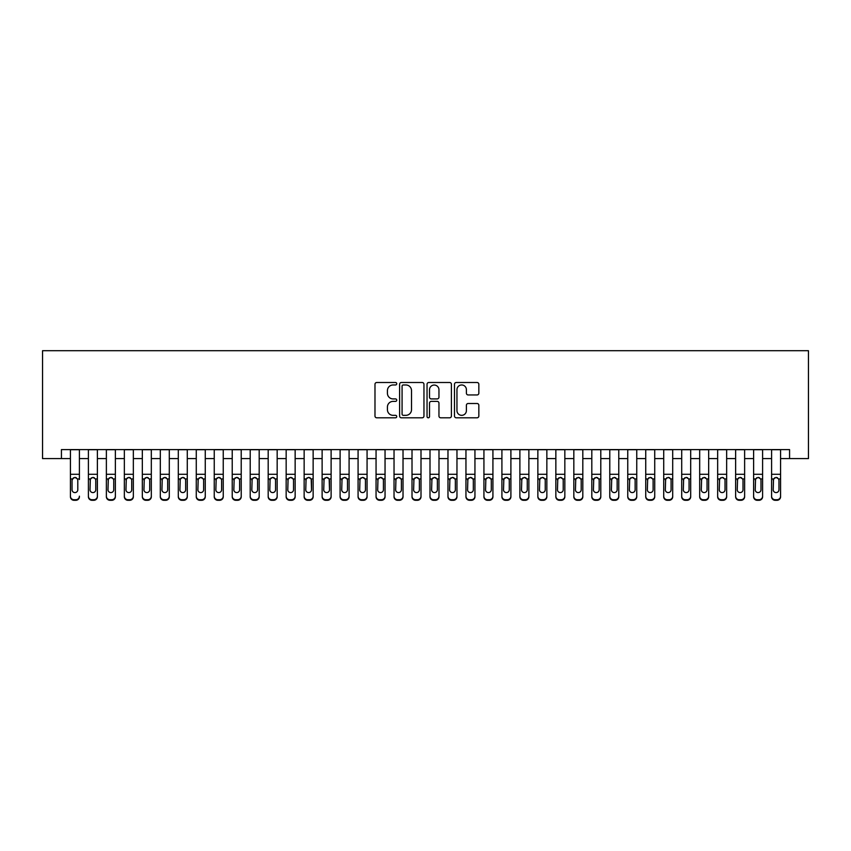 <?xml version="1.0" encoding="UTF-8"?>
<svg xmlns="http://www.w3.org/2000/svg" width="851" height="851" viewBox="0 0 851 851"><rect width="100%" height="100%" fill="white"/><g stroke="black" fill="none" stroke-linecap="round" stroke-linejoin="round"><path stroke-width="1.28" d="M396.736 383.737A1.234 1.234 0 0 0 395.502 382.503L376.748 382.503A1.766 1.766 0 0 0 374.983 384.269L374.983 416.033A1.766 1.766 0 0 0 376.748 417.798L395.502 417.798A1.234 1.234 0 0 0 396.736 416.565A1.234 1.234 0 0 0 395.502 415.331L393.077 415.331A5.649 5.649 0 0 1 387.428 409.682L387.428 407.033A5.649 5.649 0 0 1 393.077 401.385L395.502 401.385A1.234 1.234 0 0 0 396.736 400.151A1.234 1.234 0 0 0 395.502 398.917L393.077 398.917A5.649 5.649 0 0 1 387.428 393.268L387.428 390.62A5.649 5.649 0 0 1 393.077 384.971L395.502 384.971A1.234 1.234 0 0 0 396.736 383.737M477.071 394.949A1.766 1.766 0 0 0 478.836 393.183L478.836 384.269A1.766 1.766 0 0 0 477.071 382.503L456.253 382.503A1.766 1.766 0 0 0 454.487 384.269L454.487 416.033A1.766 1.766 0 0 0 456.253 417.798L477.071 417.798A1.766 1.766 0 0 0 478.836 416.033L478.836 405.267A1.766 1.766 0 0 0 477.071 403.502L468.167 403.502A1.766 1.766 0 0 0 466.401 405.267L466.401 410.608A4.723 4.723 0 0 1 461.678 415.331A4.723 4.723 0 0 1 456.955 410.608L456.955 389.694A4.723 4.723 0 0 1 461.678 384.971A4.723 4.723 0 0 1 466.401 389.694L466.401 393.183A1.766 1.766 0 0 0 468.167 394.949L477.071 394.949M61.432 458.583L61.432 449.594L789.568 449.594L789.568 458.583L808.45 458.583L808.45 350.708L42.55 350.708L42.55 458.583L70.42 458.583M423.958 384.269A1.766 1.766 0 0 0 422.192 382.503L401.364 382.503A1.766 1.766 0 0 0 399.598 384.269L399.598 416.033A1.766 1.766 0 0 0 401.364 417.798L422.192 417.798A1.766 1.766 0 0 0 423.958 416.033L423.958 384.269M428.808 382.503L449.636 382.503A1.766 1.766 0 0 1 451.402 384.269L451.402 416.033A1.766 1.766 0 0 1 449.636 417.798L440.722 417.798A1.766 1.766 0 0 1 438.956 416.033L438.956 403.151A1.766 1.766 0 0 0 437.191 401.385L431.276 401.385A1.766 1.766 0 0 0 429.51 403.151L429.51 416.565A1.234 1.234 0 0 1 428.276 417.798A1.234 1.234 0 0 1 427.042 416.565L427.042 384.269A1.766 1.766 0 0 1 428.808 382.503M79.409 458.583L88.398 458.583M97.386 458.583L106.375 458.583M115.364 458.583L124.352 458.583M133.341 458.583L142.33 458.583M151.318 458.583L160.307 458.583M169.296 458.583L178.295 458.583M187.284 458.583L196.273 458.583M205.261 458.583L214.25 458.583M223.239 458.583L232.227 458.583M241.216 458.583L250.205 458.583M259.193 458.583L268.182 458.583M277.171 458.583L286.159 458.583M295.148 458.583L304.147 458.583M313.136 458.583L322.125 458.583M331.113 458.583L340.102 458.583M349.091 458.583L358.08 458.583M367.068 458.583L376.057 458.583M385.046 458.583L394.034 458.583M403.023 458.583L412.012 458.583M421 458.583L430 458.583M438.988 458.583L447.977 458.583M456.966 458.583L465.954 458.583M474.943 458.583L483.932 458.583M492.92 458.583L501.909 458.583M510.898 458.583L519.887 458.583M528.875 458.583L537.864 458.583M546.853 458.583L555.852 458.583M564.841 458.583L573.829 458.583M582.818 458.583L591.807 458.583M600.795 458.583L609.784 458.583M618.773 458.583L627.761 458.583M636.75 458.583L645.739 458.583M654.727 458.583L663.716 458.583M672.705 458.583L681.704 458.583M690.693 458.583L699.682 458.583M708.67 458.583L717.659 458.583M726.648 458.583L735.636 458.583M744.625 458.583L753.614 458.583M762.602 458.583L771.591 458.583M780.58 458.583L789.568 458.583M403.31 384.971A1.234 1.234 0 0 0 402.076 386.205L402.076 414.097A1.234 1.234 0 0 0 403.31 415.331L405.863 415.331A5.649 5.649 0 0 0 411.512 409.682L411.512 390.62A5.649 5.649 0 0 0 405.863 384.971L403.31 384.971M438.956 389.779A4.723 4.723 0 0 0 434.233 385.056A4.723 4.723 0 0 0 429.51 389.779L429.51 397.151A1.766 1.766 0 0 0 431.276 398.917L437.191 398.917A1.766 1.766 0 0 0 438.956 397.151L438.956 389.779M70.42 449.594L70.42 496.165A3.595 3.564 -0 0 0 74.016 499.728L75.813 499.728A3.595 3.564 -0 0 0 79.409 496.165L79.409 496.729A3.595 3.564 180 0 1 75.813 500.292L75.813 499.728M79.409 479.507L79.409 449.594M77.792 489.74L77.792 480.272L77.792 489.74A2.872 2.851 180 0 1 74.909 492.591A2.872 2.851 180 0 0 77.792 489.74M72.037 490.304L72.037 489.74A2.872 2.851 180 0 0 74.909 492.591A2.872 2.851 180 0 1 72.037 489.74L72.037 480.049M73.409 477.805L72.037 480.272L72.356 478.943L74.909 477.379L77.473 478.943L77.792 480.272M76.409 477.805L74.909 477.379M74.016 499.728L74.016 500.292L75.813 500.292M74.016 500.292A3.595 3.564 180 0 1 70.42 496.729L70.42 496.165M88.398 479.507L88.398 496.165A3.595 3.564 0 0 0 91.993 499.728L93.791 499.728A3.595 3.564 0 0 0 97.386 496.165L97.386 496.729A3.595 3.564 180 0 1 93.791 500.292L93.791 499.728M95.769 489.74L95.769 480.272L95.769 489.74A2.872 2.851 180 0 1 92.887 492.591A2.872 2.851 180 0 0 95.769 489.74M90.015 490.304L90.015 489.74A2.872 2.851 180 0 0 92.887 492.591M91.387 477.805L90.015 480.049M94.397 477.805L92.887 477.379L95.45 478.943L95.769 480.272M106.375 479.507L106.375 496.165A3.595 3.564 0 0 0 109.97 499.728L111.768 499.728A3.595 3.564 0 0 0 115.364 496.165L115.364 496.729A3.595 3.564 180 0 1 111.768 500.292L111.768 499.728M113.747 489.74L113.747 480.272L113.747 489.74A2.872 2.851 180 0 1 110.875 492.591A2.872 2.851 180 0 0 113.747 489.74M107.992 490.304L107.992 489.74A2.872 2.851 180 0 0 110.875 492.591M109.364 477.805L107.992 480.049M112.375 477.805L110.875 477.379L113.428 478.943L113.747 480.272M124.352 479.507L124.352 496.165A3.595 3.564 0 0 0 127.948 499.728L129.746 499.728A3.595 3.564 0 0 0 133.341 496.165L133.341 496.729A3.595 3.564 180 0 1 129.746 500.292L129.746 499.728M131.724 489.74L131.724 480.272L131.724 489.74A2.872 2.851 180 0 1 128.852 492.591A2.872 2.851 180 0 0 131.724 489.74M125.969 490.304L125.969 489.74A2.872 2.851 180 0 0 128.852 492.591M127.352 477.805L125.969 480.049M130.352 477.805L128.852 477.379L131.405 478.943L131.724 480.272M142.33 479.507L142.33 496.165A3.595 3.564 0 0 0 145.925 499.728L147.723 499.728A3.595 3.564 0 0 0 151.318 496.165L151.318 496.729A3.595 3.564 180 0 1 147.723 500.292L147.723 499.728M149.702 489.74L149.702 480.272L149.702 489.74A2.872 2.851 180 0 1 146.829 492.591A2.872 2.851 180 0 0 149.702 489.74M143.947 490.304L143.947 489.74A2.872 2.851 180 0 0 146.829 492.591M145.33 477.805L143.947 480.049M148.329 477.805L146.829 477.379L149.382 478.943L149.702 480.272M97.386 449.594L97.386 496.729M88.398 449.594L88.398 496.729A3.595 3.564 180 0 0 91.993 500.292L93.791 500.292M88.398 478.943L90.334 478.943L90.015 489.74M90.334 478.943L92.887 477.379M115.364 449.594L115.364 496.729M106.375 449.594L106.375 496.729A3.595 3.564 180 0 0 109.97 500.292L111.768 500.292M106.375 478.943L108.311 478.943L107.992 489.74M108.311 478.943L110.875 477.379M133.341 449.594L133.341 496.729M124.352 449.594L124.352 496.729A3.595 3.564 180 0 0 127.948 500.292L129.746 500.292M124.352 478.943L126.288 478.943L125.969 489.74M126.288 478.943L128.852 477.379M151.318 449.594L151.318 496.729M142.33 449.594L142.33 496.729A3.595 3.564 180 0 0 145.925 500.292L147.723 500.292M142.33 478.943L144.266 478.943L143.947 489.74M144.266 478.943L146.829 477.379M160.307 479.507L160.307 496.165A3.595 3.564 0 0 0 163.903 499.728L165.7 499.728A3.595 3.564 0 0 0 169.296 496.165L169.296 496.729A3.595 3.564 180 0 1 165.7 500.292L165.7 499.728M167.679 489.74L167.679 480.272L167.679 489.74A2.872 2.851 180 0 1 164.807 492.591A2.872 2.851 180 0 0 167.679 489.74M161.935 490.304L161.935 489.74A2.872 2.851 180 0 0 164.807 492.591M163.307 477.805L161.935 480.049M166.307 477.805L164.807 477.379L167.36 478.943L167.679 480.272M169.296 449.594L169.296 496.729M160.307 449.594L160.307 496.729A3.595 3.564 180 0 0 163.903 500.292L165.7 500.292M160.307 478.943L162.243 478.943L161.935 489.74M162.243 478.943L164.807 477.379M178.295 479.507L178.295 496.165A3.595 3.564 0 0 0 181.891 499.728L183.688 499.728A3.595 3.564 0 0 0 187.284 496.165L187.284 496.729A3.595 3.564 180 0 1 183.688 500.292L183.688 499.728M185.667 489.74L185.667 480.272L185.667 489.74A2.872 2.851 180 0 1 182.784 492.591A2.872 2.851 180 0 0 185.667 489.74M179.912 490.304L179.912 489.74A2.872 2.851 180 0 0 182.784 492.591M181.284 477.805L179.912 480.049M184.284 477.805L182.784 477.379L185.348 478.943L185.667 480.272M187.284 449.594L187.284 496.729M178.295 449.594L178.295 496.729A3.595 3.564 180 0 0 181.891 500.292L183.688 500.292M178.295 478.943L180.231 478.943L179.912 489.74M180.231 478.943L182.784 477.379M196.273 479.507L196.273 496.165A3.595 3.564 0 0 0 199.868 499.728L201.666 499.728A3.595 3.564 0 0 0 205.261 496.165L205.261 496.729A3.595 3.564 180 0 1 201.666 500.292L201.666 499.728M203.644 489.74L203.644 480.272L203.644 489.74A2.872 2.851 180 0 1 200.762 492.591A2.872 2.851 180 0 0 203.644 489.74M197.889 490.304L197.889 489.74A2.872 2.851 180 0 0 200.762 492.591M199.262 477.805L197.889 480.049M202.261 477.805L200.762 477.379L203.325 478.943L203.644 480.272M205.261 449.594L205.261 496.729M196.273 449.594L196.273 496.729A3.595 3.564 180 0 0 199.868 500.292L201.666 500.292M196.273 478.943L198.209 478.943L197.889 489.74M198.209 478.943L200.762 477.379M214.25 479.507L214.25 496.165A3.595 3.564 0 0 0 217.845 499.728L219.643 499.728A3.595 3.564 0 0 0 223.239 496.165L223.239 496.729A3.595 3.564 180 0 1 219.643 500.292L219.643 499.728M221.622 489.74L221.622 480.272L221.622 489.74A2.872 2.851 180 0 1 218.739 492.591A2.872 2.851 180 0 0 221.622 489.74M215.867 490.304L215.867 489.74A2.872 2.851 180 0 0 218.739 492.591M217.239 477.805L215.867 480.049M220.239 477.805L218.739 477.379L221.303 478.943L221.622 480.272M223.239 449.594L223.239 496.729M214.25 449.594L214.25 496.729A3.595 3.564 180 0 0 217.845 500.292L219.643 500.292M214.25 478.943L216.186 478.943L215.867 489.74M216.186 478.943L218.739 477.379M232.227 479.507L232.227 496.165A3.595 3.564 0 0 0 235.823 499.728L237.62 499.728A3.595 3.564 0 0 0 241.216 496.165L241.216 496.729A3.595 3.564 180 0 1 237.62 500.292L237.62 499.728M239.599 489.74L239.599 480.272L239.599 489.74A2.872 2.851 180 0 1 236.727 492.591A2.872 2.851 180 0 0 239.599 489.74M233.844 490.304L233.844 489.74A2.872 2.851 180 0 0 236.727 492.591M235.216 477.805L233.844 480.049M238.227 477.805L236.727 477.379L239.28 478.943L239.599 480.272M241.216 449.594L241.216 496.729M232.227 449.594L232.227 496.729A3.595 3.564 180 0 0 235.823 500.292L237.62 500.292M232.227 478.943L234.163 478.943L233.844 489.74M234.163 478.943L236.727 477.379M250.205 479.507L250.205 496.165A3.595 3.564 0 0 0 253.8 499.728L255.598 499.728A3.595 3.564 0 0 0 259.193 496.165L259.193 496.729A3.595 3.564 180 0 1 255.598 500.292L255.598 499.728M257.576 489.74L257.576 480.272L257.576 489.74A2.872 2.851 180 0 1 254.704 492.591A2.872 2.851 180 0 0 257.576 489.74M251.822 490.304L251.822 489.74A2.872 2.851 180 0 0 254.704 492.591M253.204 477.805L251.822 480.049M256.204 477.805L254.704 477.379L257.257 478.943L257.576 480.272M259.193 449.594L259.193 496.729M250.205 449.594L250.205 496.729A3.595 3.564 180 0 0 253.8 500.292L255.598 500.292M250.205 478.943L252.141 478.943L251.822 489.74M252.141 478.943L254.704 477.379M268.182 479.507L268.182 496.165A3.595 3.564 0 0 0 271.777 499.728L273.575 499.728A3.595 3.564 0 0 0 277.171 496.165L277.171 496.729A3.595 3.564 180 0 1 273.575 500.292L273.575 499.728M275.554 489.74L275.554 480.272L275.554 489.74A2.872 2.851 180 0 1 272.682 492.591A2.872 2.851 180 0 0 275.554 489.74M269.799 490.304L269.799 489.74A2.872 2.851 180 0 0 272.682 492.591M271.182 477.805L269.799 480.049M274.182 477.805L272.682 477.379L275.235 478.943L275.554 480.272M277.171 449.594L277.171 496.729M268.182 449.594L268.182 496.729A3.595 3.564 180 0 0 271.777 500.292L273.575 500.292M268.182 478.943L270.118 478.943L269.799 489.74M270.118 478.943L272.682 477.379M286.159 479.507L286.159 496.165A3.595 3.564 0 0 0 289.755 499.728L291.553 499.728A3.595 3.564 0 0 0 295.148 496.165L295.148 496.729A3.595 3.564 180 0 1 291.553 500.292L291.553 499.728M293.531 489.74L293.531 480.272L293.531 489.74A2.872 2.851 180 0 1 290.659 492.591A2.872 2.851 180 0 0 293.531 489.74M287.787 490.304L287.787 489.74A2.872 2.851 180 0 0 290.659 492.591M289.159 477.805L287.787 480.049M292.159 477.805L290.659 477.379L293.212 478.943L293.531 480.272M295.148 449.594L295.148 496.729M286.159 449.594L286.159 496.729A3.595 3.564 180 0 0 289.755 500.292L291.553 500.292M286.159 478.943L288.095 478.943L287.787 489.74M288.095 478.943L290.659 477.379M313.136 449.594L313.136 496.729A3.595 3.564 180 0 1 309.541 500.292L309.541 499.728A3.595 3.564 0 0 0 313.136 496.165L313.136 496.729M304.147 449.594L304.147 496.165A3.595 3.564 0 0 0 307.743 499.728L309.541 499.728M307.743 499.728L307.743 500.292L309.541 500.292M307.743 500.292A3.595 3.564 180 0 1 304.147 496.729L304.147 479.507M311.2 478.943L311.519 489.74A2.872 2.851 180 0 1 308.636 492.591A2.872 2.851 180 0 1 305.764 489.74L306.083 478.943L308.636 477.379L311.2 478.943L313.136 478.943M331.113 449.594L331.113 496.729A3.595 3.564 180 0 1 327.518 500.292L327.518 499.728A3.595 3.564 0 0 0 331.113 496.165L331.113 496.729M322.125 449.594L322.125 496.165A3.595 3.564 0 0 0 325.72 499.728L327.518 499.728M325.72 499.728L325.72 500.292L327.518 500.292M325.72 500.292A3.595 3.564 180 0 1 322.125 496.729L322.125 479.507M329.177 478.943L329.497 489.74A2.872 2.851 180 0 1 326.614 492.591A2.872 2.851 180 0 1 323.742 489.74L324.061 478.943L326.614 477.379L329.177 478.943L331.113 478.943M308.636 492.591A2.872 2.851 180 0 0 311.519 489.74L311.519 480.272M305.764 490.304L305.764 489.74M307.137 477.805L305.764 480.049M310.136 477.805L308.636 477.379M326.614 492.591A2.872 2.851 180 0 0 329.497 489.74L329.497 480.272M323.742 490.304L323.742 489.74M325.114 477.805L323.742 480.049M328.114 477.805L326.614 477.379M340.102 479.507L340.102 496.165A3.595 3.564 0 0 0 343.698 499.728L345.495 499.728A3.595 3.564 0 0 0 349.091 496.165L349.091 496.729A3.595 3.564 180 0 1 345.495 500.292L345.495 499.728M347.474 489.74L347.474 480.272L347.474 489.74A2.872 2.851 180 0 1 344.591 492.591A2.872 2.851 180 0 0 347.474 489.74M341.719 490.304L341.719 489.74A2.872 2.851 180 0 0 344.591 492.591M343.091 477.805L341.719 480.049M346.091 477.805L344.591 477.379L347.155 478.943L347.474 480.272M349.091 449.594L349.091 496.729M340.102 449.594L340.102 496.729A3.595 3.564 180 0 0 343.698 500.292L345.495 500.292M340.102 478.943L342.038 478.943L341.719 489.74M342.038 478.943L344.591 477.379M358.08 479.507L358.08 496.165A3.595 3.564 0 0 0 361.675 499.728L363.473 499.728A3.595 3.564 0 0 0 367.068 496.165L367.068 496.729A3.595 3.564 180 0 1 363.473 500.292L363.473 499.728M365.451 489.74L365.451 480.272L365.451 489.74A2.872 2.851 180 0 1 362.579 492.591A2.872 2.851 180 0 0 365.451 489.74M359.696 490.304L359.696 489.74A2.872 2.851 180 0 0 362.579 492.591M361.069 477.805L359.696 480.049M364.079 477.805L362.579 477.379L365.132 478.943L365.451 480.272M367.068 449.594L367.068 496.729M358.08 449.594L358.08 496.729A3.595 3.564 180 0 0 361.675 500.292L363.473 500.292M358.08 478.943L360.016 478.943L359.696 489.74M360.016 478.943L362.579 477.379M376.057 479.507L376.057 496.165A3.595 3.564 0 0 0 379.652 499.728L381.45 499.728A3.595 3.564 0 0 0 385.046 496.165L385.046 496.729A3.595 3.564 180 0 1 381.45 500.292L381.45 499.728M383.429 489.74L383.429 480.272L383.429 489.74A2.872 2.851 180 0 1 380.557 492.591A2.872 2.851 180 0 0 383.429 489.74M377.674 490.304L377.674 489.74A2.872 2.851 180 0 0 380.557 492.591M379.057 477.805L377.674 480.049M382.056 477.805L380.557 477.379L383.11 478.943L383.429 480.272M385.046 449.594L385.046 496.729M376.057 449.594L376.057 496.729A3.595 3.564 180 0 0 379.652 500.292L381.45 500.292M376.057 478.943L377.993 478.943L377.674 489.74M377.993 478.943L380.557 477.379M394.034 479.507L394.034 496.165A3.595 3.564 0 0 0 397.63 499.728L399.427 499.728A3.595 3.564 0 0 0 403.023 496.165L403.023 496.729A3.595 3.564 180 0 1 399.427 500.292L399.427 499.728M401.406 489.74L401.406 480.272L401.406 489.74A2.872 2.851 180 0 1 398.534 492.591A2.872 2.851 180 0 0 401.406 489.74M395.651 490.304L395.651 489.74A2.872 2.851 180 0 0 398.534 492.591M397.034 477.805L395.651 480.049M400.034 477.805L398.534 477.379L401.087 478.943L401.406 480.272M403.023 449.594L403.023 496.729M394.034 449.594L394.034 496.729A3.595 3.564 180 0 0 397.63 500.292L399.427 500.292M394.034 478.943L395.97 478.943L395.651 489.74M395.97 478.943L398.534 477.379M412.012 479.507L412.012 496.165A3.595 3.564 0 0 0 415.607 499.728L417.405 499.728A3.595 3.564 0 0 0 421 496.165L421 496.729A3.595 3.564 180 0 1 417.405 500.292L417.405 499.728M419.383 489.74L419.383 480.272L419.383 489.74A2.872 2.851 180 0 1 416.511 492.591A2.872 2.851 180 0 0 419.383 489.74M413.639 490.304L413.639 489.74A2.872 2.851 180 0 0 416.511 492.591M415.011 477.805L413.639 480.049M418.011 477.805L416.511 477.379L419.064 478.943L419.383 480.272M421 449.594L421 496.729M412.012 449.594L412.012 496.729A3.595 3.564 180 0 0 415.607 500.292L417.405 500.292M412.012 478.943L413.948 478.943L413.639 489.74M413.948 478.943L416.511 477.379M430 479.507L430 496.165A3.595 3.564 0 0 0 433.595 499.728L435.393 499.728A3.595 3.564 0 0 0 438.988 496.165L438.988 496.729A3.595 3.564 180 0 1 435.393 500.292L435.393 499.728M437.361 489.74L437.361 480.272L437.361 489.74A2.872 2.851 180 0 1 434.489 492.591A2.872 2.851 180 0 0 437.361 489.74M431.617 490.304L431.617 489.74A2.872 2.851 180 0 0 434.489 492.591M432.989 477.805L431.617 480.049M435.989 477.805L434.489 477.379L437.052 478.943L437.361 480.272M438.988 449.594L438.988 496.729M430 449.594L430 496.729A3.595 3.564 180 0 0 433.595 500.292L435.393 500.292M430 478.943L431.936 478.943L431.617 489.74M431.936 478.943L434.489 477.379M447.977 479.507L447.977 496.165A3.595 3.564 0 0 0 451.573 499.728L453.37 499.728A3.595 3.564 0 0 0 456.966 496.165L456.966 496.729A3.595 3.564 180 0 1 453.37 500.292L453.37 499.728M455.349 489.74L455.349 480.272L455.349 489.74A2.872 2.851 180 0 1 452.466 492.591A2.872 2.851 180 0 0 455.349 489.74M449.594 490.304L449.594 489.74A2.872 2.851 180 0 0 452.466 492.591M450.966 477.805L449.594 480.049M453.966 477.805L452.466 477.379L455.03 478.943L455.349 480.272M456.966 449.594L456.966 496.729M447.977 449.594L447.977 496.729A3.595 3.564 180 0 0 451.573 500.292L453.37 500.292M447.977 478.943L449.913 478.943L449.594 489.74M449.913 478.943L452.466 477.379M465.954 479.507L465.954 496.165A3.595 3.564 0 0 0 469.55 499.728L471.348 499.728A3.595 3.564 0 0 0 474.943 496.165L474.943 496.729A3.595 3.564 180 0 1 471.348 500.292L471.348 499.728M473.326 489.74L473.326 480.272L473.326 489.74A2.872 2.851 180 0 1 470.443 492.591A2.872 2.851 180 0 0 473.326 489.74M467.571 490.304L467.571 489.74A2.872 2.851 180 0 0 470.443 492.591M468.944 477.805L467.571 480.049M471.943 477.805L470.443 477.379L473.007 478.943L473.326 480.272M474.943 449.594L474.943 496.729M465.954 449.594L465.954 496.729A3.595 3.564 180 0 0 469.55 500.292L471.348 500.292M465.954 478.943L467.89 478.943L467.571 489.74M467.89 478.943L470.443 477.379M483.932 479.507L483.932 496.165A3.595 3.564 0 0 0 487.527 499.728L489.325 499.728A3.595 3.564 0 0 0 492.92 496.165L492.92 496.729A3.595 3.564 180 0 1 489.325 500.292L489.325 499.728M491.304 489.74L491.304 480.272L491.304 489.74A2.872 2.851 180 0 1 488.421 492.591A2.872 2.851 180 0 0 491.304 489.74M485.549 490.304L485.549 489.74A2.872 2.851 180 0 0 488.421 492.591M486.921 477.805L485.549 480.049M489.931 477.805L488.421 477.379L490.984 478.943L491.304 480.272M501.909 479.507L501.909 496.165A3.595 3.564 0 0 0 505.505 499.728L507.302 499.728A3.595 3.564 0 0 0 510.898 496.165L510.898 496.729A3.595 3.564 180 0 1 507.302 500.292L507.302 499.728M509.281 489.74L509.281 480.272L509.281 489.74A2.872 2.851 180 0 1 506.409 492.591A2.872 2.851 180 0 0 509.281 489.74M503.526 490.304L503.526 489.74A2.872 2.851 180 0 0 506.409 492.591M504.909 477.805L503.526 480.049M507.909 477.805L506.409 477.379L508.962 478.943L509.281 480.272M519.887 479.507L519.887 496.165A3.595 3.564 0 0 0 523.482 499.728L525.28 499.728A3.595 3.564 0 0 0 528.875 496.165L528.875 496.729A3.595 3.564 180 0 1 525.28 500.292L525.28 499.728M527.258 489.74L527.258 480.272L527.258 489.74A2.872 2.851 180 0 1 524.386 492.591A2.872 2.851 180 0 0 527.258 489.74M521.503 490.304L521.503 489.74A2.872 2.851 180 0 0 524.386 492.591M522.886 477.805L521.503 480.049M525.886 477.805L524.386 477.379L526.939 478.943L527.258 480.272M492.92 449.594L492.92 496.729M483.932 449.594L483.932 496.729A3.595 3.564 180 0 0 487.527 500.292L489.325 500.292M483.932 478.943L485.868 478.943L485.549 489.74M485.868 478.943L488.421 477.379M510.898 449.594L510.898 496.729M501.909 449.594L501.909 496.729A3.595 3.564 180 0 0 505.505 500.292L507.302 500.292M501.909 478.943L503.845 478.943L503.526 489.74M503.845 478.943L506.409 477.379M528.875 449.594L528.875 496.729M519.887 449.594L519.887 496.729A3.595 3.564 180 0 0 523.482 500.292L525.28 500.292M519.887 478.943L521.823 478.943L521.503 489.74M521.823 478.943L524.386 477.379M537.864 479.507L537.864 496.165A3.595 3.564 0 0 0 541.459 499.728L543.257 499.728A3.595 3.564 0 0 0 546.853 496.165L546.853 496.729A3.595 3.564 180 0 1 543.257 500.292L543.257 499.728M545.236 489.74L545.236 480.272L545.236 489.74A2.872 2.851 180 0 1 542.364 492.591A2.872 2.851 180 0 0 545.236 489.74M539.481 490.304L539.481 489.74A2.872 2.851 180 0 0 542.364 492.591M540.864 477.805L539.481 480.049M543.863 477.805L542.364 477.379L544.917 478.943L545.236 480.272M546.853 449.594L546.853 496.729M537.864 449.594L537.864 496.729A3.595 3.564 180 0 0 541.459 500.292L543.257 500.292M537.864 478.943L539.8 478.943L539.481 489.74M539.8 478.943L542.364 477.379M555.852 479.507L555.852 496.165A3.595 3.564 0 0 0 559.447 499.728L561.245 499.728A3.595 3.564 0 0 0 564.841 496.165L564.841 496.729A3.595 3.564 180 0 1 561.245 500.292L561.245 499.728M563.213 489.74L563.213 480.272L563.213 489.74A2.872 2.851 180 0 1 560.341 492.591A2.872 2.851 180 0 0 563.213 489.74M557.469 490.304L557.469 489.74A2.872 2.851 180 0 0 560.341 492.591M558.841 477.805L557.469 480.049M561.841 477.805L560.341 477.379L562.905 478.943L563.213 480.272M564.841 449.594L564.841 496.729M555.852 449.594L555.852 496.729A3.595 3.564 180 0 0 559.447 500.292L561.245 500.292M555.852 478.943L557.788 478.943L557.469 489.74M557.788 478.943L560.341 477.379M573.829 479.507L573.829 496.165A3.595 3.564 0 0 0 577.425 499.728L579.223 499.728A3.595 3.564 0 0 0 582.818 496.165L582.818 496.729A3.595 3.564 180 0 1 579.223 500.292L579.223 499.728M581.201 489.74L581.201 480.272L581.201 489.74A2.872 2.851 180 0 1 578.318 492.591A2.872 2.851 180 0 0 581.201 489.74M575.446 490.304L575.446 489.74A2.872 2.851 180 0 0 578.318 492.591M576.818 477.805L575.446 480.049M579.818 477.805L578.318 477.379L580.882 478.943L581.201 480.272M582.818 449.594L582.818 496.729M573.829 449.594L573.829 496.729A3.595 3.564 180 0 0 577.425 500.292L579.223 500.292M573.829 478.943L575.765 478.943L575.446 489.74M575.765 478.943L578.318 477.379M591.807 479.507L591.807 496.165A3.595 3.564 0 0 0 595.402 499.728L597.2 499.728A3.595 3.564 0 0 0 600.795 496.165L600.795 496.729A3.595 3.564 180 0 1 597.2 500.292L597.2 499.728M599.178 489.74L599.178 480.272L599.178 489.74A2.872 2.851 180 0 1 596.296 492.591A2.872 2.851 180 0 0 599.178 489.74M593.424 490.304L593.424 489.74A2.872 2.851 180 0 0 596.296 492.591M594.796 477.805L593.424 480.049M597.796 477.805L596.296 477.379L598.859 478.943L599.178 480.272M600.795 449.594L600.795 496.729M591.807 449.594L591.807 496.729A3.595 3.564 180 0 0 595.402 500.292L597.2 500.292M591.807 478.943L593.743 478.943L593.424 489.74M593.743 478.943L596.296 477.379M609.784 479.507L609.784 496.165A3.595 3.564 0 0 0 613.38 499.728L615.177 499.728A3.595 3.564 0 0 0 618.773 496.165L618.773 496.729A3.595 3.564 180 0 1 615.177 500.292L615.177 499.728M617.156 489.74L617.156 480.272L617.156 489.74A2.872 2.851 180 0 1 614.273 492.591A2.872 2.851 180 0 0 617.156 489.74M611.401 490.304L611.401 489.74A2.872 2.851 180 0 0 614.273 492.591M612.773 477.805L611.401 480.049M615.784 477.805L614.273 477.379L616.837 478.943L617.156 480.272M627.761 479.507L627.761 496.165A3.595 3.564 0 0 0 631.357 499.728L633.155 499.728A3.595 3.564 0 0 0 636.75 496.165L636.75 496.729A3.595 3.564 180 0 1 633.155 500.292L633.155 499.728M635.133 489.74L635.133 480.272L635.133 489.74A2.872 2.851 180 0 1 632.261 492.591A2.872 2.851 180 0 0 635.133 489.74M629.378 490.304L629.378 489.74A2.872 2.851 180 0 0 632.261 492.591M630.761 477.805L629.378 480.049M633.761 477.805L632.261 477.379L634.814 478.943L635.133 480.272M645.739 479.507L645.739 496.165A3.595 3.564 0 0 0 649.334 499.728L651.132 499.728A3.595 3.564 0 0 0 654.727 496.165L654.727 496.729A3.595 3.564 180 0 1 651.132 500.292L651.132 499.728M653.111 489.74L653.111 480.272L653.111 489.74A2.872 2.851 180 0 1 650.238 492.591A2.872 2.851 180 0 0 653.111 489.74M647.356 490.304L647.356 489.74A2.872 2.851 180 0 0 650.238 492.591M648.739 477.805L647.356 480.049M651.738 477.805L650.238 477.379L652.791 478.943L653.111 480.272M618.773 449.594L618.773 496.729M609.784 449.594L609.784 496.729A3.595 3.564 180 0 0 613.38 500.292L615.177 500.292M609.784 478.943L611.72 478.943L611.401 489.74M611.72 478.943L614.273 477.379M636.75 449.594L636.75 496.729M627.761 449.594L627.761 496.729A3.595 3.564 180 0 0 631.357 500.292L633.155 500.292M627.761 478.943L629.697 478.943L629.378 489.74M629.697 478.943L632.261 477.379M654.727 449.594L654.727 496.729M645.739 449.594L645.739 496.729A3.595 3.564 180 0 0 649.334 500.292L651.132 500.292M645.739 478.943L647.675 478.943L647.356 489.74M647.675 478.943L650.238 477.379M663.716 479.507L663.716 496.165A3.595 3.564 0 0 0 667.312 499.728L669.109 499.728A3.595 3.564 0 0 0 672.705 496.165L672.705 496.729A3.595 3.564 180 0 1 669.109 500.292L669.109 499.728M671.088 489.74L671.088 480.272L671.088 489.74A2.872 2.851 180 0 1 668.216 492.591A2.872 2.851 180 0 0 671.088 489.74M665.333 490.304L665.333 489.74A2.872 2.851 180 0 0 668.216 492.591M666.716 477.805L665.333 480.049M669.716 477.805L668.216 477.379L670.769 478.943L671.088 480.272M672.705 449.594L672.705 496.729M663.716 449.594L663.716 496.729A3.595 3.564 180 0 0 667.312 500.292L669.109 500.292M663.716 478.943L665.652 478.943L665.333 489.74M665.652 478.943L668.216 477.379M681.704 479.507L681.704 496.165A3.595 3.564 0 0 0 685.3 499.728L687.097 499.728A3.595 3.564 0 0 0 690.693 496.165L690.693 496.729A3.595 3.564 180 0 1 687.097 500.292L687.097 499.728M689.065 489.74L689.065 480.272L689.065 489.74A2.872 2.851 180 0 1 686.193 492.591A2.872 2.851 180 0 0 689.065 489.74M683.321 490.304L683.321 489.74A2.872 2.851 180 0 0 686.193 492.591M684.693 477.805L683.321 480.049M687.693 477.805L686.193 477.379L688.757 478.943L689.065 480.272M690.693 449.594L690.693 496.729M681.704 449.594L681.704 496.729A3.595 3.564 180 0 0 685.3 500.292L687.097 500.292M681.704 478.943L683.64 478.943L683.321 489.74M683.64 478.943L686.193 477.379M699.682 479.507L699.682 496.165A3.595 3.564 0 0 0 703.277 499.728L705.075 499.728A3.595 3.564 0 0 0 708.67 496.165L708.67 496.729A3.595 3.564 180 0 1 705.075 500.292L705.075 499.728M707.053 489.74L707.053 480.272L707.053 489.74A2.872 2.851 180 0 1 704.171 492.591A2.872 2.851 180 0 0 707.053 489.74M701.298 490.304L701.298 489.74A2.872 2.851 180 0 0 704.171 492.591M702.671 477.805L701.298 480.049M705.67 477.805L704.171 477.379L706.734 478.943L707.053 480.272M708.67 449.594L708.67 496.729M699.682 449.594L699.682 496.729A3.595 3.564 180 0 0 703.277 500.292L705.075 500.292M699.682 478.943L701.618 478.943L701.298 489.74M701.618 478.943L704.171 477.379M717.659 479.507L717.659 496.165A3.595 3.564 0 0 0 721.254 499.728L723.052 499.728A3.595 3.564 0 0 0 726.648 496.165L726.648 496.729A3.595 3.564 180 0 1 723.052 500.292L723.052 499.728M725.031 489.74L725.031 480.272L725.031 489.74A2.872 2.851 180 0 1 722.148 492.591A2.872 2.851 180 0 0 725.031 489.74M719.276 490.304L719.276 489.74A2.872 2.851 180 0 0 722.148 492.591M720.648 477.805L719.276 480.049M723.648 477.805L722.148 477.379L724.712 478.943L725.031 480.272M726.648 449.594L726.648 496.729M717.659 449.594L717.659 496.729A3.595 3.564 180 0 0 721.254 500.292L723.052 500.292M717.659 478.943L719.595 478.943L719.276 489.74M719.595 478.943L722.148 477.379M735.636 479.507L735.636 496.165A3.595 3.564 0 0 0 739.232 499.728L741.03 499.728A3.595 3.564 0 0 0 744.625 496.165L744.625 496.729A3.595 3.564 180 0 1 741.03 500.292L741.03 499.728M743.008 489.74L743.008 480.272L743.008 489.74A2.872 2.851 180 0 1 740.125 492.591A2.872 2.851 180 0 0 743.008 489.74M737.253 490.304L737.253 489.74A2.872 2.851 180 0 0 740.125 492.591M738.625 477.805L737.253 480.049M741.636 477.805L740.125 477.379L742.689 478.943L743.008 480.272M744.625 449.594L744.625 496.729M735.636 449.594L735.636 496.729A3.595 3.564 180 0 0 739.232 500.292L741.03 500.292M735.636 478.943L737.572 478.943L737.253 489.74M737.572 478.943L740.125 477.379M753.614 479.507L753.614 496.165A3.595 3.564 0 0 0 757.209 499.728L759.007 499.728A3.595 3.564 0 0 0 762.602 496.165L762.602 496.729A3.595 3.564 180 0 1 759.007 500.292L759.007 499.728M760.985 489.74L760.985 480.272L760.985 489.74A2.872 2.851 180 0 1 758.113 492.591A2.872 2.851 180 0 0 760.985 489.74M755.231 490.304L755.231 489.74A2.872 2.851 180 0 0 758.113 492.591M756.603 477.805L755.231 480.049M759.613 477.805L758.113 477.379L760.666 478.943L760.985 480.272M762.602 449.594L762.602 496.729M753.614 449.594L753.614 496.729A3.595 3.564 180 0 0 757.209 500.292L759.007 500.292M753.614 478.943L755.55 478.943L755.231 489.74M755.55 478.943L758.113 477.379M771.591 479.507L771.591 496.165A3.595 3.564 0 0 0 775.187 499.728L776.984 499.728A3.595 3.564 0 0 0 780.58 496.165L780.58 496.729A3.595 3.564 180 0 1 776.984 500.292L776.984 499.728M778.963 489.74L778.963 480.272L778.963 489.74A2.872 2.851 180 0 1 776.091 492.591A2.872 2.851 180 0 0 778.963 489.74M773.208 490.304L773.208 489.74A2.872 2.851 180 0 0 776.091 492.591M774.591 477.805L773.208 480.049M777.591 477.805L776.091 477.379L778.644 478.943L778.963 480.272M780.58 449.594L780.58 496.729M771.591 449.594L771.591 496.729A3.595 3.564 180 0 0 775.187 500.292L776.984 500.292M771.591 478.943L773.527 478.943L773.208 489.74M773.527 478.943L776.091 477.379M77.473 478.943L79.409 478.943M70.42 478.943L72.356 478.943M70.42 474.294L79.409 474.294M70.42 449.722L79.409 449.722M95.45 478.943L97.386 478.943M88.398 474.294L97.386 474.294M88.398 449.722L97.386 449.722M91.993 499.728L91.993 500.292M113.428 478.943L115.364 478.943M106.375 474.294L115.364 474.294M106.375 449.722L115.364 449.722M109.97 499.728L109.97 500.292M131.405 478.943L133.341 478.943M124.352 474.294L133.341 474.294M124.352 449.722L133.341 449.722M127.948 499.728L127.948 500.292M149.382 478.943L151.318 478.943M142.33 474.294L151.318 474.294M142.33 449.722L151.318 449.722M145.925 499.728L145.925 500.292M167.36 478.943L169.296 478.943M160.307 474.294L169.296 474.294M160.307 449.722L169.296 449.722M163.903 499.728L163.903 500.292M185.348 478.943L187.284 478.943M178.295 474.294L187.284 474.294M178.295 449.722L187.284 449.722M181.891 499.728L181.891 500.292M203.325 478.943L205.261 478.943M196.273 474.294L205.261 474.294M196.273 449.722L205.261 449.722M199.868 499.728L199.868 500.292M221.303 478.943L223.239 478.943M214.25 474.294L223.239 474.294M214.25 449.722L223.239 449.722M217.845 499.728L217.845 500.292M239.28 478.943L241.216 478.943M232.227 474.294L241.216 474.294M232.227 449.722L241.216 449.722M235.823 499.728L235.823 500.292M257.257 478.943L259.193 478.943M250.205 474.294L259.193 474.294M250.205 449.722L259.193 449.722M253.8 499.728L253.8 500.292M275.235 478.943L277.171 478.943M268.182 474.294L277.171 474.294M268.182 449.722L277.171 449.722M271.777 499.728L271.777 500.292M293.212 478.943L295.148 478.943M286.159 474.294L295.148 474.294M286.159 449.722L295.148 449.722M289.755 499.728L289.755 500.292M304.147 478.943L306.083 478.943M304.147 474.294L313.136 474.294M304.147 449.722L313.136 449.722M322.125 478.943L324.061 478.943M322.125 474.294L331.113 474.294M322.125 449.722L331.113 449.722M347.155 478.943L349.091 478.943M340.102 474.294L349.091 474.294M340.102 449.722L349.091 449.722M343.698 499.728L343.698 500.292M365.132 478.943L367.068 478.943M358.08 474.294L367.068 474.294M358.08 449.722L367.068 449.722M361.675 499.728L361.675 500.292M383.11 478.943L385.046 478.943M376.057 474.294L385.046 474.294M376.057 449.722L385.046 449.722M379.652 499.728L379.652 500.292M401.087 478.943L403.023 478.943M394.034 474.294L403.023 474.294M394.034 449.722L403.023 449.722M397.63 499.728L397.63 500.292M419.064 478.943L421 478.943M412.012 474.294L421 474.294M412.012 449.722L421 449.722M415.607 499.728L415.607 500.292M437.052 478.943L438.988 478.943M430 474.294L438.988 474.294M430 449.722L438.988 449.722M433.595 499.728L433.595 500.292M455.03 478.943L456.966 478.943M447.977 474.294L456.966 474.294M447.977 449.722L456.966 449.722M451.573 499.728L451.573 500.292M473.007 478.943L474.943 478.943M465.954 474.294L474.943 474.294M465.954 449.722L474.943 449.722M469.55 499.728L469.55 500.292M490.984 478.943L492.92 478.943M483.932 474.294L492.92 474.294M483.932 449.722L492.92 449.722M487.527 499.728L487.527 500.292M508.962 478.943L510.898 478.943M501.909 474.294L510.898 474.294M501.909 449.722L510.898 449.722M505.505 499.728L505.505 500.292M526.939 478.943L528.875 478.943M519.887 474.294L528.875 474.294M519.887 449.722L528.875 449.722M523.482 499.728L523.482 500.292M544.917 478.943L546.853 478.943M537.864 474.294L546.853 474.294M537.864 449.722L546.853 449.722M541.459 499.728L541.459 500.292M562.905 478.943L564.841 478.943M555.852 474.294L564.841 474.294M555.852 449.722L564.841 449.722M559.447 499.728L559.447 500.292M580.882 478.943L582.818 478.943M573.829 474.294L582.818 474.294M573.829 449.722L582.818 449.722M577.425 499.728L577.425 500.292M598.859 478.943L600.795 478.943M591.807 474.294L600.795 474.294M591.807 449.722L600.795 449.722M595.402 499.728L595.402 500.292M616.837 478.943L618.773 478.943M609.784 474.294L618.773 474.294M609.784 449.722L618.773 449.722M613.38 499.728L613.38 500.292M634.814 478.943L636.75 478.943M627.761 474.294L636.75 474.294M627.761 449.722L636.75 449.722M631.357 499.728L631.357 500.292M652.791 478.943L654.727 478.943M645.739 474.294L654.727 474.294M645.739 449.722L654.727 449.722M649.334 499.728L649.334 500.292M670.769 478.943L672.705 478.943M663.716 474.294L672.705 474.294M663.716 449.722L672.705 449.722M667.312 499.728L667.312 500.292M688.757 478.943L690.693 478.943M681.704 474.294L690.693 474.294M681.704 449.722L690.693 449.722M685.3 499.728L685.3 500.292M706.734 478.943L708.67 478.943M699.682 474.294L708.67 474.294M699.682 449.722L708.67 449.722M703.277 499.728L703.277 500.292M724.712 478.943L726.648 478.943M717.659 474.294L726.648 474.294M717.659 449.722L726.648 449.722M721.254 499.728L721.254 500.292M742.689 478.943L744.625 478.943M735.636 474.294L744.625 474.294M735.636 449.722L744.625 449.722M739.232 499.728L739.232 500.292M760.666 478.943L762.602 478.943M753.614 474.294L762.602 474.294M753.614 449.722L762.602 449.722M757.209 499.728L757.209 500.292M778.644 478.943L780.58 478.943M771.591 474.294L780.58 474.294M771.591 449.722L780.58 449.722M775.187 499.728L775.187 500.292"/></g></svg>
